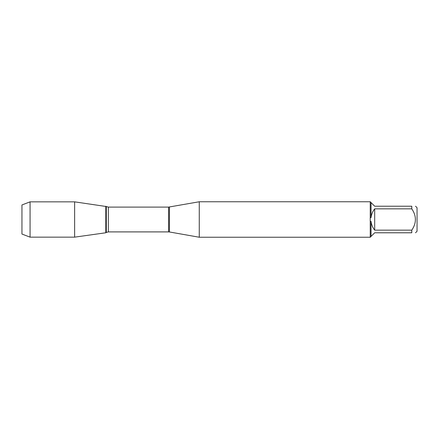 <?xml version="1.0" encoding="UTF-8"?>
<svg xmlns="http://www.w3.org/2000/svg" width="439" height="439" viewBox="0 0 439 439"><rect width="100%" height="100%" fill="white"/><g stroke="black" fill="none" stroke-linecap="round" stroke-linejoin="round"><path stroke-width="0.66" d="M169.432 207.027L169.432 231.973L168.592 231.902L168.592 207.098L199.262 201.764L199.262 237.236L370.335 237.236M370.231 237.236L370.231 201.764M415.53 206.22L417.05 207.74L417.05 231.26L415.53 232.78M411.782 208.843L374.686 208.843C372.64 211.428 371.427 214.358 371.043 217.629L371.043 202.577L374.686 206.22L411.782 206.22C416.595 206.22 416.595 206.22 411.782 206.22L411.782 208.843C416.595 215.955 416.595 223.056 411.782 230.157L411.782 232.78C416.595 232.78 416.595 232.78 411.782 232.78L374.686 232.78L371.043 236.423L371.043 221.371C371.427 224.642 372.64 227.572 374.686 230.157L411.782 230.157M370.335 221.41L371.043 221.371M371.043 236.423L370.335 237.131M371.043 217.629L370.335 217.59M370.335 201.869L371.043 202.577M105.799 232.769L105.799 206.231L105.799 232.769L74.63 237.153L74.63 201.847L106.304 206.533L106.304 232.467L105.799 232.769M374.686 230.157L374.686 208.843M30.071 237.153L21.95 234.053L21.95 204.947L30.071 201.847L30.071 237.153L74.63 237.153M168.592 207.098L108.34 207.098L108.34 231.902L106.304 232.467M199.262 201.764L370.335 201.764M169.432 231.973L199.262 237.236M168.592 231.902L108.34 231.902M108.34 207.098L106.304 206.533M30.071 201.847L74.63 201.847"/></g></svg>
